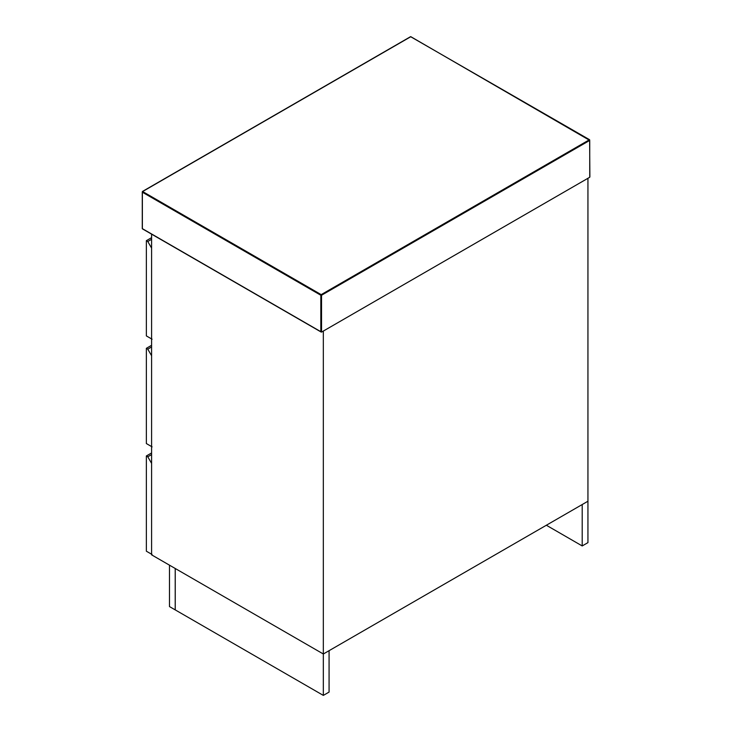 <?xml version="1.0" encoding="UTF-8"?>
<svg xmlns="http://www.w3.org/2000/svg" width="732" height="732" viewBox="0 0 732 732"><rect width="100%" height="100%" fill="white"/><g stroke="black" fill="none" stroke-linecap="round" stroke-linejoin="round"><path stroke-width="1.1" d="M589.736 177.254L321.54 332.099L142.264 228.594L142.264 192.159L320.826 295.243L320.826 331.678L321.54 332.099L321.54 295.243L589.736 140.407L589.736 177.254M175.213 568.48L169.476 565.168L169.476 606.572L175.213 609.884L175.213 568.48M151.588 234.149L151.588 554.838L323.334 653.996L587.942 501.228L587.942 178.288L323.334 331.056L323.334 695.4L175.25 609.902L175.25 568.499L323.334 653.996L329.071 650.684L329.071 692.088L323.334 695.4M151.588 346.959L147.782 349.155L146.354 348.322L151.588 345.303M146.354 348.322L146.354 443.555L152.091 446.868M147.782 349.155L151.588 355.734M151.588 239.318L147.782 241.505L146.354 240.682L146.354 335.906L152.091 339.218M147.782 241.505L151.588 248.093M146.354 240.682L151.588 237.662M582.205 545.944L587.942 542.632L587.942 501.228L582.205 504.54L582.205 545.944L546.356 525.237M152.091 554.508L146.354 551.196L146.354 455.972L147.782 456.795L151.588 463.383M151.588 454.609L147.782 456.795M146.354 455.972L151.588 452.952M589.379 139.785L321.183 294.63L142.621 191.537L410.817 36.692L589.736 140.407M142.264 192.159L142.621 191.537M320.826 295.243L321.183 294.63L321.54 295.243L320.826 295.243M589.882 176.924L589.635 139.757L410.57 36.664L142.365 191.51L142.365 228.823L321.183 332.063"/></g></svg>
